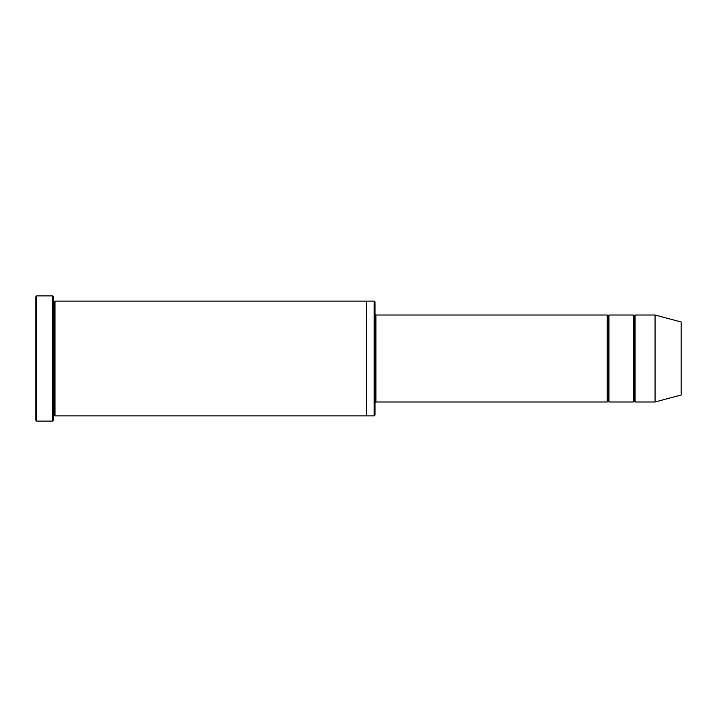 <?xml version="1.0" encoding="UTF-8"?>
<svg xmlns="http://www.w3.org/2000/svg" width="717" height="717" viewBox="0 0 717 717"><rect width="100%" height="100%" fill="white"/><g stroke="black" fill="none" stroke-linecap="round" stroke-linejoin="round"><path stroke-width="1.08" d="M375.896 401.986L375.027 402.855L375.896 401.986L607.227 401.986L608.097 401.117L608.097 315.883L607.227 315.014L607.227 401.986L607.227 315.014L608.097 315.883L608.966 315.014L608.966 401.986L608.097 401.117L607.227 401.986L375.896 401.986L375.896 315.014L375.896 401.986M375.027 314.145L375.896 315.014L607.227 315.014L375.896 315.014L375.027 314.145M35.85 296.757L35.85 420.243L36.719 421.121L36.719 295.879L35.85 296.757L36.719 295.879L36.719 421.121L52.377 421.121L53.246 420.243L53.246 296.757L52.377 295.879L52.377 421.121L52.377 295.879L36.719 295.879L52.377 295.879L53.246 296.757L53.246 420.243L52.377 421.121L36.719 421.121L35.85 420.243L35.85 296.757M375.027 415.026L375.027 301.974L374.157 301.104L374.157 415.896L375.027 415.026L374.157 415.896L374.157 301.104L54.985 301.104L54.985 415.896L54.116 415.026L54.116 301.974L53.246 301.104L54.116 301.974L54.985 301.104L366.324 301.104L366.324 415.896L374.157 415.896L366.324 415.896L366.324 301.104L374.157 301.104L375.027 301.974L375.027 415.026M655.06 401.986L655.06 315.014L635.056 315.014L635.056 401.986L655.06 401.986L681.15 394.995L681.15 322.005L655.06 315.014L655.06 401.986L635.056 401.986L634.187 401.117L634.187 315.883L633.317 315.014L633.317 401.986L634.187 401.117L633.317 401.986L633.317 315.014L634.187 315.883L635.056 315.014L634.187 315.883L634.187 401.117L635.056 401.986L635.056 315.014L655.06 315.014L681.15 322.005L681.15 394.995L655.06 401.986M53.246 415.896L54.116 415.026L53.246 415.896M54.985 415.896L366.324 415.896L54.985 415.896L54.985 301.104L54.116 301.974L54.116 415.026L54.985 415.896M633.317 315.014L608.966 315.014L633.317 315.014M608.966 401.986L633.317 401.986L608.966 401.986L608.966 315.014L608.097 315.883L608.097 401.117L608.966 401.986"/></g></svg>
